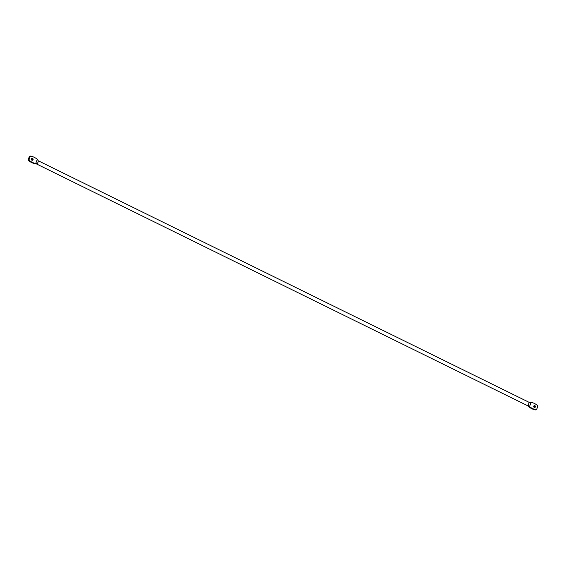 <?xml version="1.0" encoding="UTF-8"?>
<svg xmlns="http://www.w3.org/2000/svg" width="566" height="566" viewBox="0 0 566 566"><rect width="100%" height="100%" fill="white"/><g stroke="black" fill="none" stroke-linecap="round" stroke-linejoin="round"><path stroke-width="0.85" d="M534.311 407.456A0.969 0.87 80 0 0 534.014 405.758M534.226 407.421A0.969 0.87 80 0 0 535.436 406.664A0.969 0.87 80 0 0 534.396 405.581A0.969 0.87 80 0 0 534.226 407.421M532.578 408.546A18.006 16.181 80 0 0 536.122 409.791L535.323 409.933A18.006 16.181 80 0 1 531.778 408.687A18.006 16.181 80 0 1 528.708 406.728L529.507 406.586A18.006 16.181 80 0 0 532.578 408.546M527.986 405.03A1.854 0.679 -63.8 0 0 528.764 403.685A1.854 0.679 -63.8 0 0 528.962 402.44A1.854 0.679 -63.8 0 0 528.785 402.164A1.854 0.679 -63.8 0 0 528.694 402.136L531.12 402.299L529.507 406.586L527.986 405.03A1.854 0.679 -63.8 0 1 527.335 405.504L527.774 405.928L527.137 405.475A1.854 0.679 -63.8 0 0 527.151 405.482A1.854 0.679 -63.8 0 0 527.335 405.504L528.708 406.728M36.415 163.977L36.415 163.977A1.854 0.679 -63.8 0 0 36.45 163.991A1.854 0.679 -63.8 0 0 36.599 163.999A1.854 0.679 -63.8 0 0 37.257 163.524A1.854 0.679 -63.8 0 0 38.035 162.173A1.854 0.679 -63.8 0 0 38.233 160.928A1.854 0.679 -63.8 0 0 38.148 160.737A1.854 0.679 -63.8 0 0 38.099 160.687L528.785 402.164M31.689 158.544A0.969 0.87 -100 0 1 31.986 160.242M32.566 158.438A0.969 0.87 -100 0 1 32.404 160.284A0.969 0.87 -100 0 1 31.363 159.195A0.969 0.87 -100 0 1 32.566 158.438M37.257 163.524L35.679 163.56A18.006 16.181 -100 0 1 32.326 162.357A18.006 16.181 -100 0 1 29.099 160.27L28.3 160.411A6.481 5.823 -100 0 1 29.878 156.209L30.677 156.067A18.006 16.181 -100 0 1 37.292 159.272L35.679 163.56L34.88 163.701A18.006 16.181 -100 0 1 31.526 162.499A18.006 16.181 -100 0 1 28.3 160.411M29.099 160.27A6.481 5.823 -100 0 1 30.677 156.067M37.292 159.272L38.148 160.737M34.88 163.701L36.599 163.999L527.151 405.482M536.122 409.791A6.481 5.823 80 0 0 537.7 405.589A18.006 16.181 80 0 0 531.12 402.299L528.962 402.44"/></g></svg>
